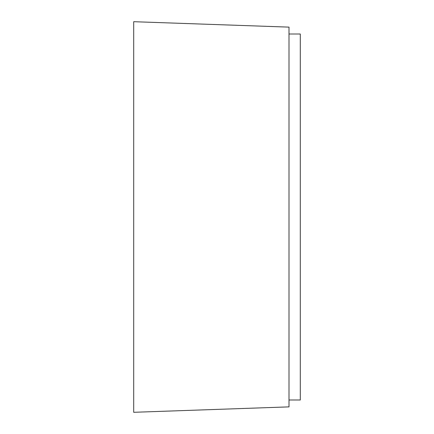 <?xml version="1.0" encoding="UTF-8"?>
<svg xmlns="http://www.w3.org/2000/svg" width="434" height="434" viewBox="0 0 434 434"><rect width="100%" height="100%" fill="white"/><g stroke="black" fill="none" stroke-linecap="round" stroke-linejoin="round"><path stroke-width="0.65" d="M289.001 34.004L300.295 34.004L300.295 399.996L289.001 399.996M133.705 21.7L133.705 412.3L289.001 406.875L289.001 27.125L133.705 21.7"/></g></svg>
